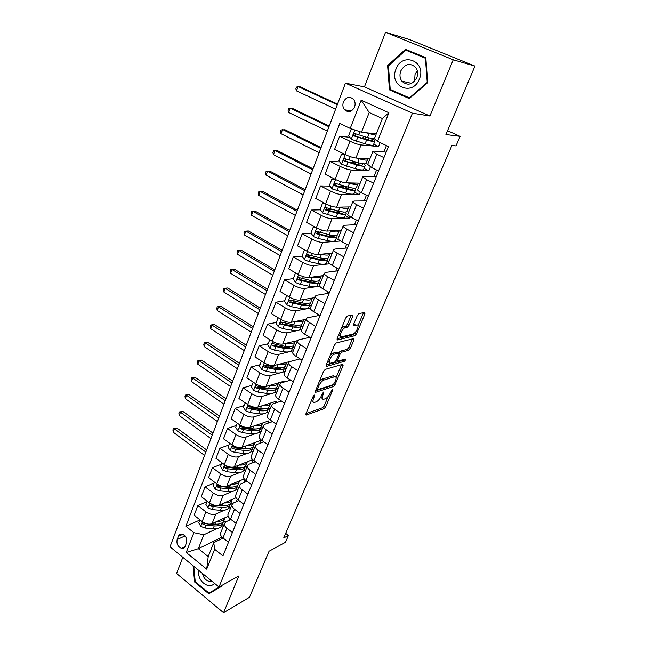 <?xml version="1.0" encoding="UTF-8"?>
<svg xmlns="http://www.w3.org/2000/svg" width="645" height="645" viewBox="0 0 645 645"><rect width="100%" height="100%" fill="white"/><g stroke="black" fill="none" stroke-linecap="round" stroke-linejoin="round"><path stroke-width="0.97" d="M314.325 395.062L313.139 396.441L305.94 413.768L306.173 415.057L324.088 408.688L325.709 406.777L332.812 389.967L332.618 389.064L330.546 392.595C329.063 395.748 327.321 397.796 325.322 398.739L323.572 399.311C322.057 399.384 321.831 397.989 322.895 395.143L323.822 392.926L323.613 392.015L321.516 395.603C320.017 398.795 318.235 400.876 316.179 401.843L314.365 402.44C312.809 402.512 312.559 401.109 313.623 398.231L314.558 395.974L314.325 395.062M343.414 101.942C342.414 104.933 342.801 107.554 344.567 109.787C348.461 112.883 351.791 111.98 354.565 107.07C355.564 104.127 355.21 101.523 353.5 99.282C349.558 96.089 346.196 96.976 343.414 101.942M352.646 316.51L352.396 314.978L347.437 316.01L345.72 317.977L337.198 338.504L337.48 339.98L354.903 335.682L356.548 333.779L364.941 313.897L364.731 312.398L358.959 313.607L357.314 315.518L353.678 324.177L353.92 325.669L356.798 325.007C360.112 324.072 356.145 333.465 352.992 334.046L341.528 336.827C338.053 337.891 342.011 328.273 345.325 327.628L347.316 327.176L349.001 325.233L352.646 316.51L351.162 315.236M337.48 339.98L336.988 339.681L337.48 339.98M182.825 557.288L176.577 573.461L223.573 612.75L249.518 597.27L269.07 551.201L285.493 542.268L288.436 535.423L283.695 537.962L451.903 145.472L456.007 145.907L460.111 136.361L447.549 130.717M453.25 59.791L385.541 32.25L364.449 86.882L429.893 116.011L453.25 59.791L474.978 66.088L445.929 134.539L460.111 136.361M429.893 116.011L412.437 113.181L219.002 587.006L170.022 546.775L345.446 83.173L412.437 113.181M223.573 612.75L238.86 575.961L219.002 587.006M325.265 369.359L323.564 371.335L315.413 390.967L315.655 392.313L333.425 386.565L335.053 384.654L343.1 365.61L342.842 364.256L325.265 369.359M326.185 365.03L334.521 344.954L336.23 342.987L353.678 338.601L353.903 340.036L350.372 348.397L348.727 350.3L341.761 352.178L340.092 354.113L337.754 359.692L337.988 361.087L345.301 359.023C345.817 359.571 345.486 360.337 344.333 361.313L326.491 366.425L326.185 365.03M385.541 32.25L409.486 39.547L474.978 66.088M346.123 326.467L346.405 325.789M185.236 546.097L186.47 542.888C187.268 538.591 185.816 535.648 182.108 534.076C180.366 533.834 179.117 534.584 178.375 536.334L177.157 539.534C176.367 543.872 177.851 546.807 181.608 548.339C183.293 548.54 184.502 547.799 185.236 546.097M222.065 537.116L198.37 548.661L208.214 556.603L213.761 542.655L214.64 549.242L222.96 555.885L388.427 146.552L377.478 141.352L374.503 138.393L382.388 118.559L369.206 112.504L361.474 132.225L376.285 133.902M214.64 549.242L206.69 569.156L186.228 552.451L193.879 532.665L203.82 534.753L216.994 528.537M199.821 520.015L185.881 526.272L193.879 532.665M185.881 526.272L339.778 123.469L350.235 128.428L361.168 100.177L388.887 112.762L377.478 141.352M364.449 86.882L345.446 83.173M288.436 535.423L285.679 533.351M221.203 526.554L223.662 525.393M203.82 534.753L198.37 548.661L186.228 552.451M386.428 145.601L383.872 151.93M376.583 169.998L373.89 176.674M366.4 195.258L364.103 200.95M356.411 220.026L354.492 224.766M346.615 244.318L345.067 248.148M337.004 268.143L335.811 271.094M327.571 291.516L326.725 293.62M318.324 314.454L317.808 315.736M309.245 336.972L309.044 337.456M349.84 137.288L339.641 136.248L349.969 141.223C354.411 143.263 358.112 144.504 361.071 144.931L378.55 146.52L380.115 142.609M339.641 136.248L334.61 149.342L344.857 154.381C349.259 156.437 352.952 157.654 355.919 158.033L369.859 158.96M339.834 161.895L330.014 161.323L340.181 166.41C344.559 168.482 348.236 169.683 351.203 170.006L368.827 170.796L370.383 166.918M330.014 161.323L325.08 174.174L335.166 179.318C339.512 181.406 343.172 182.583 346.155 182.849L360.2 183.164M330.063 186.074L320.573 185.921L330.579 191.113C334.892 193.218 338.544 194.379 341.536 194.597L359.281 194.629L360.289 192.105M320.573 185.921L315.736 198.523L325.661 203.772C329.942 205.892 333.586 207.037 336.577 207.198L350.727 206.924M320.5 209.835L311.309 210.052L321.162 215.349C325.419 217.478 329.047 218.607 332.038 218.719L349.913 218.026L350.396 216.817M311.309 210.052L306.56 222.42L316.34 227.766C320.565 229.918 324.177 231.023 327.176 231.079L341.423 230.241M311.148 233.184L302.215 233.732L311.922 239.126C316.123 241.286 319.718 242.375 322.726 242.391L340.625 240.996M302.215 233.732L297.555 245.874L307.189 251.308C311.358 253.485 314.945 254.557 317.953 254.525L332.288 253.13M305.923 250.599L304.15 250.623L302.005 256.154L293.298 256.976L302.86 262.459C306.996 264.644 310.576 265.7 313.591 265.619L329.772 263.765M293.298 256.976L288.718 268.892L298.208 274.415C302.32 276.616 305.883 277.656 308.899 277.527L323.322 275.608M293.306 278.632L284.534 279.785L293.959 285.356C298.038 287.565 301.594 288.589 304.617 288.42L319.694 286.162M284.534 279.785L280.043 291.484L289.395 297.095C293.451 299.32 296.99 300.328 300.014 300.11L314.51 297.684M284.743 300.739L275.939 302.191L285.219 307.834C289.25 310.076 292.782 311.059 295.813 310.801L310.342 308.141M275.939 302.191L271.529 313.672L280.744 319.364C284.743 321.613 288.259 322.589 291.29 322.282L305.859 319.364M276.334 322.444L267.498 324.177L276.649 329.909C280.615 332.167 284.123 333.126 287.162 332.78L301.763 329.635M267.498 324.177L263.16 335.464L272.246 341.229C276.189 343.503 279.688 344.438 282.728 344.059L297.289 340.681M268.078 343.777L259.201 345.784L268.223 351.581C272.142 353.863 275.625 354.79 278.672 354.371L288.767 351.88M289.984 351.581L293.338 350.759M259.201 345.784L254.952 356.862L263.902 362.7C267.796 364.989 271.271 365.909 274.31 365.441L292.741 360.813M259.959 364.731L251.058 366.997L259.951 372.875C263.821 375.172 267.28 376.075 270.328 375.567L279.986 372.907M282.018 372.35L285.058 371.512M251.058 366.997L246.882 377.881L255.702 383.791C259.548 386.105 262.999 386.992 266.046 386.444L284.639 381.05L284.252 382.009M251.985 385.315L243.052 387.847L251.824 393.789C255.646 396.103 259.08 396.973 262.136 396.401L271.505 393.555M274.052 392.781L276.915 391.902M243.052 387.847L238.948 398.537L247.656 404.512C251.445 406.842 254.872 407.696 257.927 407.084L276.584 401.15L275.915 402.835M244.149 405.552L235.191 408.325L243.842 414.332C247.607 416.67 251.026 417.509 254.082 416.863L263.233 413.832M266.167 412.865L268.917 411.953M235.191 408.325L231.16 418.831L239.738 424.87C243.488 427.216 246.89 428.046 249.954 427.361L268.675 420.911L267.723 423.297M236.449 425.442L227.467 428.449L235.989 434.52C239.722 436.875 243.109 437.689 246.172 436.971L255.146 433.771M258.387 432.61L261.056 431.658M227.467 428.449L223.501 438.777L231.966 444.881C235.667 447.243 239.053 448.049 242.109 447.291L260.894 440.35L259.669 443.397M228.87 445.002L219.872 448.235L228.282 454.362C231.958 456.733 235.336 457.523 238.4 456.733L247.22 453.362M250.72 452.032L253.324 451.04M219.872 448.235L215.97 458.385L224.323 464.545C227.983 466.924 231.337 467.698 234.409 466.875L252.695 459.667M251.76 463.158L253.025 459.982M221.428 464.223L212.407 467.681L220.703 473.865C224.339 476.252 227.685 477.018 230.757 476.163L239.456 472.632M243.165 471.124L245.721 470.092M212.407 467.681L208.577 477.663L216.817 483.871C220.421 486.266 223.767 487.023 226.83 486.128L244.237 478.864M243.979 482.581L245.1 479.783M214.108 483.129L205.07 486.798L213.253 493.038C216.841 495.433 220.171 496.174 223.243 495.255L231.829 491.579M235.731 489.91L238.247 488.829M205.07 486.798L201.296 496.618L209.431 502.874C212.995 505.285 216.317 506.011 219.381 505.059L236.062 497.722M236.336 501.673L237.312 499.238M206.908 501.729L197.854 505.599L205.932 511.888C209.472 514.299 212.786 515.016 215.849 514.041L224.347 510.211M228.411 508.381L230.894 507.26M197.854 505.599L194.145 515.25L202.167 521.563C205.691 523.982 208.988 524.691 212.06 523.676L228.145 516.25M228.822 520.442L229.652 518.37M223.146 538.059L213.761 542.655M230.942 519.451L225.895 521.813L224.315 523.748C224.17 525.207 225.032 526.691 226.895 528.199L232.41 532.496M238.908 500.528L233.417 502.971L231.853 504.841C231.732 506.269 232.619 507.728 234.506 509.219L240.101 513.485M247.035 481.283L241.069 483.806L239.529 485.612C239.424 486.999 240.327 488.434 242.246 489.918L247.914 494.143M255.347 461.723L248.849 464.319L247.333 466.053C247.253 467.399 248.18 468.802 250.123 470.269L255.872 474.462M263.853 441.841L256.775 444.478L255.275 446.147C255.21 447.445 256.17 448.831 258.137 450.283L263.966 454.435M272.553 421.612L264.837 424.297L263.362 425.885C263.321 427.143 264.297 428.498 266.296 429.933L272.206 434.045M281.478 401.053L273.037 403.754L271.585 405.262C271.569 406.479 272.569 407.801 274.601 409.228L280.599 413.292M290.637 380.147L281.389 382.848L279.962 384.275C279.962 385.444 280.994 386.734 283.058 388.137L289.137 392.16M300.054 358.894L289.887 361.563L288.492 362.901C288.517 364.022 289.573 365.28 291.661 366.666L297.837 370.641M309.761 337.295L298.546 339.883L297.176 341.132C297.224 342.213 298.304 343.43 300.433 344.801L306.697 348.727M319.791 315.341L307.359 317.808L306.02 318.969C306.093 319.993 307.205 321.178 309.366 322.524L315.728 326.402M329.135 293.225L316.34 295.321L315.026 296.386C315.131 297.361 316.268 298.506 318.461 299.836L324.919 303.65M338.206 270.787L325.491 272.416L324.209 273.383C324.33 274.294 325.507 275.407 327.733 276.713L334.287 280.47M347.445 247.93L334.811 249.075L333.562 249.938C333.715 250.792 334.924 251.864 337.182 253.146L343.841 256.847M356.854 224.645L344.309 225.29L343.092 226.04C343.277 226.838 344.519 227.87 346.808 229.128L353.573 232.764M366.441 200.926L353.992 201.047L352.815 201.683C353.025 202.417 354.298 203.401 356.629 204.634L363.506 208.206M376.212 176.754L363.861 176.327L362.724 176.851L366.642 179.665L373.624 183.164M386.178 152.123L373.923 151.124L372.826 151.527L376.857 154.195L383.952 157.622M225.565 521.99L223.896 520.692M299.53 277.818L299.078 277.874M309.624 255.388L307.826 255.557M320.5 232.611L316.945 232.829M332.409 209.561L326.523 209.698M344.236 186.308L337.504 186.195M353.726 162.701L350.05 162.484M220.848 532.447L220.445 533.455C220.292 534.931 221.138 536.43 222.993 537.938L228.467 542.251M232.402 503.681L231.063 502.665M228.314 513.734L227.919 514.718C227.79 516.161 228.661 517.629 230.531 519.128L236.086 523.409M235.901 494.699L235.522 495.658C235.409 497.061 236.304 498.504 238.207 499.996L243.834 504.237M239.601 485.266L238.336 484.331M243.625 475.341L243.262 476.268C243.165 477.631 244.084 479.058 246.011 480.533L251.719 484.734M247.083 466.674L245.713 465.674M251.486 455.644L251.131 456.539C251.058 457.861 251.993 459.256 253.953 460.724L259.742 464.892M254.646 447.735L253.195 446.703M259.483 435.601L259.137 436.463C259.088 437.745 260.048 439.116 262.039 440.559L267.909 444.695M262.33 428.474L260.919 427.498M267.619 415.203L267.296 416.033C267.256 417.275 268.247 418.613 270.263 420.04L276.221 424.128M270.142 408.89L268.755 407.946M275.907 394.442L275.592 395.232C275.576 396.433 276.592 397.739 278.64 399.15L284.679 403.198M278.092 388.967L276.713 388.056M284.34 373.31L284.042 374.06C284.05 375.213 285.09 376.486 287.17 377.881L293.298 381.88M286.178 368.706L284.784 367.803M292.927 351.783L292.637 352.501C292.677 353.605 293.749 354.847 295.853 356.225L302.07 360.176M294.402 348.09L292.959 347.179M301.667 329.869L301.4 330.546C301.457 331.594 302.561 332.804 304.698 334.158L311.011 338.061M302.771 327.112L301.239 326.168M310.576 307.544L310.326 308.181C310.406 309.181 311.535 310.35 313.712 311.688L320.114 315.534M311.285 305.762L309.729 304.827M319.654 284.808L319.412 285.396C319.525 286.34 320.686 287.476 322.887 288.791L329.393 292.58M319.96 284.034L318.38 283.115M328.894 261.636L328.676 262.184C328.813 263.071 330.006 264.16 332.248 265.458L338.851 269.191M328.789 261.91L327.184 260.999M338.319 238.021L338.117 238.529C338.278 239.351 339.504 240.4 341.777 241.673L348.494 245.342M340.084 240.641L336.15 238.489M347.921 213.955L347.736 214.414C347.929 215.18 349.187 216.18 351.501 217.43L358.314 221.033M349.913 218.026L345.277 215.567M357.709 189.42L357.548 189.823C357.773 190.525 359.063 191.492 361.41 192.71L368.335 196.249M359.281 194.629L354.573 192.218M347.744 188.727L347.034 188.284M367.69 164.41L371.52 167.506L378.559 170.965M368.827 170.796L364.046 168.434M378.55 146.52L373.697 144.198M361.474 132.225L350.235 128.428M208.214 556.603L206.69 569.156M361.168 100.177L369.206 112.504M388.887 112.762L382.388 118.559M193.089 565.721L194.613 581.984L208.819 593.787L221.509 586.37L221.445 585.644M405.544 49.326L387.605 65.564L389.475 89.889L409.269 98.596L427.683 82.649L425.829 57.687L405.544 49.326M195.242 581.653L194.613 581.984M392.7 90.526L389.475 89.889M388.508 65.79L387.605 65.564M311.479 400.44L313.019 401.553M320.726 397.191L322.282 398.473M306.02 413.574L322.605 407.721L324.225 405.81L328.168 396.457M336.101 377.639L341.592 364.619M315.437 390.902L331.925 385.597L332.893 384.791M317.582 388.701L317.751 389.644L333.32 384.654L335.448 380.985C336.553 378.059 336.319 376.632 334.755 376.712L323.983 380.018C321.911 380.937 320.105 383.033 318.574 386.307L317.582 388.701L316.614 388.072M334.594 376.753L333.231 375.753L334.561 376.761M319.331 381.526L322.452 379.034L333.046 375.801M338.585 353.049L340.205 351.227L347.187 349.364L348.824 347.462L352.428 338.915M336.359 360.144L337.553 360.813M326.152 365.094L342.801 360.37L343.721 359.467M334.344 354.178C331.079 354.863 327.112 364.183 330.49 363.208L334.715 362.014L336.384 360.079L338.73 354.484L338.48 353.065L334.344 354.178L332.78 353.21L330.321 355.064M327.684 361.402L329.264 362.442M337.375 352.388L336.916 352.106M332.78 353.21L336.892 352.106M341.399 328.378L343.729 326.676L345.728 326.225L347.405 324.29L351.041 315.566M338.641 335.021L339.947 335.868M353.581 324.451L355.218 324.08M357.983 325.749L363.49 312.656M337.117 338.714L353.347 334.747L355.121 332.53M199.91 519.789L198.733 522.837L200.797 526.385L205.013 528.021L213.14 528.674C218.534 528.924 221.606 527.433 222.372 524.216L222.767 523.24M216.946 521.426C221.38 521.466 224.097 520.217 225.089 517.661M203.522 522.474L203.231 522.402C202.175 522.692 202.103 523.329 203.006 524.312L206.102 525.232L214.229 525.901C219.614 526.159 222.694 524.691 223.46 521.491M217.365 524.183L210.262 524.135M224.557 518.741L224.154 519.741C223.404 522.942 220.324 524.409 214.922 524.151L211.568 523.869M207.013 523.861L204.634 523.571L203.006 524.312M205.852 452.089L174.44 428.909L173.247 432.215L204.586 455.435M173.247 432.215L172.916 429.909L173.392 428.586L176.988 428.111L206.658 449.952M176.988 428.111L174.44 428.909L173.392 428.586M207.142 501.117L205.876 504.374L207.972 507.929L212.221 509.574L220.388 510.316C225.798 510.622 228.87 509.203 229.604 506.059L230.031 504.995M224.194 502.947C228.701 503.06 231.426 501.858 232.385 499.343M212.995 504.785L210.488 503.874C209.383 504.156 209.294 504.801 210.214 505.809L213.326 506.744L221.501 507.494C226.919 507.809 229.991 506.406 230.708 503.277L230.717 503.245M225.032 505.753L220.832 506.027L211.842 505.1L210.214 505.809M231.845 500.423L231.418 501.512C230.692 504.632 227.62 506.035 222.203 505.712L218.429 505.366M212.237 435.206L180.463 412.219L179.254 415.574L210.955 438.6M179.254 415.574L178.907 413.276L179.391 411.937L183.003 411.478L213.019 433.142M183.003 411.478L180.463 412.219L179.391 411.937M214.495 482.121L213.148 485.604L215.269 489.16L219.55 490.829L227.758 491.643C233.192 492.014 236.264 490.668 236.949 487.612L237.416 486.443M231.555 484.161C236.135 484.339 238.884 483.186 239.803 480.719M221.614 486.153L217.865 485.04C216.712 485.298 216.607 485.951 217.542 486.999L220.679 487.951L228.886 488.781C234.328 489.16 237.392 487.822 238.078 484.774L238.086 484.701M232.797 487.015L228.201 487.338L219.163 486.322L217.542 486.999M239.263 481.799L238.795 482.984C238.11 486.024 235.046 487.346 229.604 486.967L225.145 486.507M218.719 418.081L186.574 395.288L185.349 398.699L217.413 421.524M185.349 398.699L184.994 396.409L185.478 395.046L189.114 394.603L219.477 416.081M189.114 394.603L185.478 395.046M221.977 462.812L220.542 466.512L222.686 470.084L227.008 471.753L235.256 472.664C240.714 473.091 243.77 471.818 244.423 468.851L244.923 467.585M239.037 465.053C243.697 465.303 246.463 464.215 247.341 461.78M246.809 462.86L246.293 464.15C245.648 467.093 242.601 468.351 237.134 467.907L228.878 466.972L225.371 465.884C224.162 466.117 224.041 466.778 225 467.859L228.153 468.826L236.401 469.745C241.867 470.189 244.923 468.923 245.568 465.972L245.584 465.851M240.658 467.972L235.691 468.334L226.613 467.23L225 467.859M225.299 400.698L192.774 378.115L191.533 381.574L223.976 404.197M191.533 381.574L191.162 379.292L191.654 377.914L195.314 377.478L226.032 398.763M195.314 377.478L191.654 377.914M229.588 443.163L228.064 447.09L230.233 450.67L234.595 452.363L242.875 453.354C248.357 453.846 251.405 452.653 252.018 449.775L252.558 448.404M246.64 445.614C251.389 445.945 254.178 444.913 255.001 442.526M254.477 443.599L253.92 444.994C253.324 447.848 250.276 449.025 244.786 448.517L236.497 447.501L232.998 446.396C231.74 446.614 231.603 447.283 232.579 448.396L235.756 449.38L244.044 450.395C249.534 450.895 252.582 449.71 253.179 446.848L253.195 446.679M248.631 448.597L243.31 449.009L234.191 447.807L232.579 448.396M231.974 383.049L199.071 360.684L197.805 364.191L230.628 386.597M197.805 364.191L197.418 361.926L197.926 360.531L201.603 360.112L232.684 381.179M201.603 360.112L197.926 360.531M198.305 570.011C198.217 578.113 201.546 583.33 208.295 585.644C210.818 586.007 212.882 585.225 214.495 583.306M202.457 573.421C203.457 577.799 205.723 580.46 209.254 581.395L211.81 581.097M221.461 585.886L208.98 593.069L195.217 581.637L193.782 566.294M221.453 585.781L208.98 593.069M419.363 79.069C427.087 61.46 402.27 51.253 395.998 69.104C388.483 86.253 412.655 96.919 419.363 79.069M416.767 77.739C418.145 73.99 417.831 70.603 415.823 67.58C410.188 62.517 405.181 63.637 400.795 70.934C399.424 74.78 399.795 78.206 401.908 81.214C407.463 86.067 412.413 84.906 416.767 77.739M417.315 70.829L415.049 74.344L414.582 81.206M405.794 50.149L425.434 58.252L427.232 82.415L409.406 97.871L390.225 89.437L388.411 65.879L405.794 50.149L425.845 57.913M425.877 58.373L425.434 58.252M427.675 82.52L427.232 82.415M409.978 97.984L409.406 97.871M237.328 423.176L235.715 427.337L237.908 430.925L242.31 432.626L250.631 433.714C256.138 434.27 259.169 433.158 259.742 430.376L260.33 428.901M254.372 425.837C259.209 426.248 262.023 425.281 262.797 422.935M262.273 424.015L261.677 425.515C261.12 428.272 258.089 429.368 252.574 428.796L244.245 427.683L240.77 426.579C239.456 426.772 239.295 427.441 240.287 428.594L243.496 429.602L251.816 430.699C257.331 431.271 260.362 430.167 260.927 427.393L260.943 427.175M256.702 428.909L251.058 429.344L241.899 428.046L240.287 428.594M238.755 365.135L205.457 342.995L204.167 346.558L237.392 368.738M204.167 346.558L203.772 344.301L204.288 342.882L207.98 342.479L239.432 363.337M207.98 342.479L204.288 342.882M245.205 402.835L243.496 407.245L245.721 410.841L250.155 412.55L258.516 413.735C264.047 414.364 267.07 413.332 267.594 410.647L268.231 409.059M262.225 405.713C267.175 406.213 270.005 405.318 270.723 403.012M270.207 404.084L269.57 405.697C269.054 408.358 266.03 409.365 260.491 408.728L252.122 407.519L248.672 406.414C247.301 406.576 247.124 407.253 248.131 408.454L259.725 410.672C265.264 411.3 268.288 410.284 268.804 407.616L268.812 407.342M264.885 408.882L258.943 409.349L249.744 407.946L248.131 408.454M245.64 346.945L211.939 325.04L210.633 328.652L244.253 350.606M210.633 328.652L210.222 326.41L210.746 324.975L214.463 324.58L246.285 345.22M214.463 324.58L210.746 324.975M253.219 382.13L251.413 386.798L253.67 390.394L258.145 392.128L266.546 393.41C272.093 394.103 275.109 393.16 275.592 390.572L276.262 388.879M270.207 385.234C275.27 385.831 278.132 385 278.785 382.743M278.277 383.815L277.592 385.541C277.124 388.097 274.117 389.024 268.554 388.314L260.145 387.008L256.718 385.895C255.291 386.033 255.089 386.718 256.121 387.951L267.78 390.289C273.335 390.991 276.342 390.056 276.818 387.492L276.818 387.161M273.182 388.516L266.974 389L257.718 387.492L256.121 387.951M252.622 328.474L218.518 306.818L217.196 310.479L251.219 332.191M217.196 310.479L216.768 308.254L217.3 306.794L221.033 306.415L253.251 326.83M221.033 306.415L217.3 306.794M261.378 361.055L259.475 365.989L261.757 369.593L266.272 371.335L274.714 372.721C280.285 373.487 283.292 372.633 283.719 370.157L284.445 368.343M278.326 364.393C283.518 365.086 286.404 364.328 286.985 362.119M286.493 363.191L285.759 365.038C285.34 367.481 282.341 368.319 276.761 367.529L264.91 365.014C263.426 365.118 263.2 365.804 264.24 367.086L275.963 369.545C281.543 370.319 284.542 369.48 284.969 367.021L284.961 366.626M281.599 367.795C280.252 368.593 278.092 368.755 275.133 368.287L265.837 366.674L264.24 367.086M259.725 309.713L225.194 288.315L223.855 292.032L258.298 313.486M223.855 292.032L223.412 289.823L223.952 288.339L227.709 287.976L260.314 308.149M227.709 287.976L223.952 288.339M269.787 339.673L267.675 344.801L269.989 348.421L274.552 350.179L283.026 351.662C288.621 352.501 291.613 351.743 291.992 349.372L292.766 347.445M286.565 343.164C291.911 343.978 294.829 343.301 295.329 341.132M294.854 342.205L294.072 344.164C293.701 346.502 290.71 347.244 285.106 346.381L273.246 343.761C271.698 343.825 271.456 344.527 272.512 345.849L284.3 348.429C289.903 349.284 292.886 348.534 293.265 346.188L293.241 345.728M290.129 346.712C288.855 347.582 286.622 347.744 283.445 347.212L274.101 345.486L272.512 345.849M266.933 290.661L231.982 269.529L230.612 273.303L265.482 294.499M230.612 273.303L230.16 271.11L230.708 269.602L234.49 269.255L267.498 289.178M234.49 269.255L230.708 269.602M278.567 318.025L278.051 318.009L276.028 323.242L278.374 326.862L282.97 328.636L291.484 330.232C297.111 331.151 300.086 330.482 300.417 328.232L301.231 326.168M297.538 325.878L297.119 325.282M294.942 321.549C300.449 322.484 303.408 321.887 303.819 319.775M303.36 320.839L302.529 322.927C302.207 325.153 299.232 325.789 293.612 324.854L281.736 322.129C280.132 322.153 279.865 322.855 280.938 324.233L292.79 326.934C298.409 327.87 301.384 327.217 301.707 324.983L301.658 324.459M298.78 325.265C297.611 326.201 295.313 326.37 291.903 325.757L282.518 323.911L281.752 322.347M274.254 271.311L238.868 250.445L237.481 254.291L272.787 275.205M237.481 254.291L237.013 252.106L237.562 250.574L241.367 250.252L274.786 269.908M287.517 295.974L286.598 295.958L284.534 301.288L286.912 304.916L291.548 306.697L300.102 308.407C305.746 309.406 308.705 308.842 308.987 306.706L309.858 304.521M305.915 304.206L305.206 303.376M303.448 299.538L303.593 299.562C309.205 300.594 312.164 300.078 312.454 298.022M312.019 299.087L311.132 301.312C310.866 303.408 307.915 303.948 302.263 302.932L290.339 300.078C288.718 300.094 288.436 300.796 289.476 302.199L301.425 305.053C307.076 306.069 310.027 305.512 310.301 303.4L310.205 302.795M307.528 303.472L307.536 303.44C306.52 304.448 304.174 304.609 300.514 303.916L291.089 301.949L290.331 300.32M281.696 251.647L245.858 231.071L244.455 234.974L280.204 255.605M244.455 234.974L243.971 232.805L244.528 231.249L248.357 230.942L282.196 250.333M286.598 295.958L287.307 295.845M296.636 273.496L295.289 273.496L293.193 278.922L295.603 282.558L300.288 284.364L308.874 286.186C314.542 287.267 317.485 286.799 317.711 284.792L318.63 282.47M314.389 282.123L313.236 281.002M312.075 277.108L312.43 277.181C318.106 278.293 321.041 277.874 321.242 275.923L321.242 275.883M315.752 276.616L317.638 276.366M320.839 276.947L319.896 279.301C319.686 281.276 316.751 281.712 311.075 280.607L299.087 277.616C297.474 277.624 297.168 278.334 298.159 279.753L310.221 282.768C315.897 283.865 318.832 283.421 319.049 281.43L318.896 280.736M316.445 281.212C315.599 282.308 313.212 282.462 309.286 281.672L299.812 279.583L299.062 277.898M289.258 231.668L252.961 211.399L251.534 215.357L287.735 235.691M251.534 215.357L251.034 213.205L251.606 211.625L255.452 211.334L289.718 230.442M295.289 273.496L296.394 273.359M302.005 256.154L304.456 259.79L309.181 261.612L317.816 263.555C323.5 264.716 326.426 264.361 326.596 262.483L327.571 260.024M322.927 259.604L321.073 258.089M320.831 254.243L321.436 254.38C327.128 255.581 330.047 255.275 330.192 253.445L330.175 253.332M324.153 253.92L326.934 253.646M304.15 250.623L305.746 250.494M329.813 254.396L328.821 256.887C328.668 258.734 325.749 259.064 320.057 257.871L307.996 254.743C306.391 254.735 306.061 255.452 306.996 256.887L319.186 260.072C324.878 261.257 327.797 260.919 327.958 259.056L327.725 258.266M325.451 258.589C324.846 259.774 322.427 259.919 318.219 259.016L308.528 256.734L307.963 255.057M296.942 211.367L260.177 191.404L258.726 195.427L295.394 215.454M258.726 195.427L258.21 193.298L258.79 191.694L262.66 191.42L297.369 210.238M315.397 227.25L313.172 227.322L310.995 232.958L313.47 236.602L318.243 238.432L326.918 240.496C332.627 241.754 335.529 241.512 335.642 239.763L336.674 237.167M331.482 236.618L328.628 234.578M329.692 230.934L330.603 231.16C336.319 232.45 339.222 232.248 339.302 230.563L339.27 230.362M332.739 230.749L336.311 230.539M313.172 227.322L315.349 227.225M338.956 231.426L337.907 234.071C337.819 235.78 334.916 235.997 329.2 234.716L317.074 231.434C315.478 231.426 315.123 232.144 316.01 233.587L328.313 236.957C334.029 238.231 336.932 237.997 337.029 236.28L336.674 235.369M334.561 235.546C334.271 236.828 331.853 236.965 327.313 235.941L317.751 233.595L317.034 231.789M304.746 190.735L267.514 171.094L266.038 175.182L303.174 194.887M266.038 175.182L265.506 173.078L266.095 171.441L269.989 171.191L305.141 189.695M325.056 203.449L322.371 203.578L320.146 209.319L322.661 212.963L336.19 217.01C341.923 218.357 344.809 218.228 344.857 216.623L345.946 213.874M339.971 213.108L335.989 210.472M338.641 207.158L339.947 207.488C345.688 208.875 348.566 208.795 348.59 207.247L348.51 206.964M341.471 207.101L345.801 207.013M348.276 208.037L347.163 210.818C347.131 212.39 344.253 212.487 338.512 211.117L326.322 207.682C324.741 207.666 324.362 208.391 325.193 209.851L337.609 213.406C343.35 214.769 346.236 214.656 346.268 213.068L345.728 212.02M343.761 212.052L343.777 212.165C343.745 213.479 341.35 213.576 336.577 212.439L326.975 209.947L326.281 208.085M312.688 169.756L274.964 150.462L273.464 154.615L311.084 173.981M273.464 154.615L272.908 152.526L273.512 150.865L277.431 150.632L313.035 168.829M334.9 179.181L331.74 179.383L329.474 185.236L332.022 188.88L345.639 193.081C351.388 194.524 354.258 194.516 354.242 193.057L355.395 190.154M348.203 189.001L344.035 186.002M347.655 182.882L349.469 183.374C355.226 184.857 358.088 184.905 358.048 183.502L357.886 183.115M350.3 182.946C353.146 183.551 354.847 183.591 355.411 183.059M357.765 184.196L356.596 187.139C356.629 188.566 353.766 188.542 348.01 187.074L335.755 183.486C334.175 183.462 333.771 184.18 334.553 185.655L347.091 189.396C352.847 190.856 355.709 190.872 355.685 189.428L354.855 188.195M352.992 188.098L353.17 188.509C353.194 189.711 350.807 189.695 346.026 188.485L336.376 185.849L335.698 183.922M320.75 148.439L282.534 129.492L281.01 133.717L319.13 152.728M281.01 133.717L280.438 131.644L281.043 129.959L284.985 129.75L321.065 147.608M344.946 154.429L341.294 154.719L338.98 160.686L341.503 164.249L355.266 168.684C361.039 170.232 363.885 170.345 363.804 169.038L365.022 165.975M355.919 164.144L353.436 161.871M356.669 158.081L359.168 158.799C364.957 160.379 367.787 160.549 367.682 159.299L367.392 158.799M359.176 158.251C362.788 159.17 364.78 159.299 365.143 158.646M367.44 159.912L366.207 163.008C366.304 164.281 363.466 164.136 357.685 162.564L345.357 158.815C343.793 158.783 343.366 159.508 344.091 160.992L356.75 164.935C362.522 166.499 365.368 166.636 365.272 165.346L363.982 163.854M362.184 163.62L362.74 164.41C362.812 165.483 360.45 165.37 355.653 164.072L345.954 161.29L345.309 159.291M328.958 126.759L290.226 108.183L288.678 112.472L327.305 131.12M288.678 112.472L288.089 110.424L288.71 108.707L290.226 108.183L292.669 108.521L329.232 126.033M353.049 129.379L351.025 129.581L348.671 135.66L351.299 139.312L365.086 143.819C370.883 145.472 373.705 145.714 373.552 144.561L374.834 141.336M363.304 138.546L362.917 137.756M365.586 132.693L375.745 135.256M368.021 132.967C372.649 134.313 374.963 134.579 374.963 133.757M375.188 139.086L367.545 137.578L355.153 133.66C353.597 133.628 353.154 134.362 353.831 135.853L366.594 139.997C372.391 141.666 375.213 141.932 375.051 140.803L372.931 138.901M371.117 138.538L372.496 139.852C372.625 140.787 370.278 140.57 365.457 139.183L355.717 136.256L355.105 134.184M351.041 111.085L349.977 110.593M337.295 104.716L298.046 86.519L296.474 90.88L335.618 109.15M296.474 90.88L295.861 88.849L296.49 87.115L298.046 86.519L300.481 86.946L337.529 104.103M361.071 144.931L355.919 158.033M351.203 170.006L346.155 182.849M341.536 194.597L336.577 207.198M332.038 218.719L327.176 231.079M322.726 242.391L317.953 254.525M313.591 265.619L308.899 277.527M304.617 288.42L300.014 300.11M295.813 310.801L291.29 322.282M287.162 332.78L282.728 344.059M278.672 354.371L274.31 365.441M270.328 375.567L266.046 386.444M262.136 396.401L257.927 407.084M254.082 416.863L249.954 427.361M246.172 436.971L242.109 447.291M238.4 456.733L234.409 466.875M230.757 476.163L226.83 486.128M223.243 495.255L219.381 505.059M215.849 514.041L212.06 523.676M226.895 528.199L222.993 537.938M205.932 511.888L202.167 521.563M213.253 493.038L209.431 502.874M234.506 509.219L230.531 519.128M220.703 473.865L216.817 483.871M242.246 489.918L238.207 499.996M228.282 454.362L224.323 464.545M250.123 470.269L246.011 480.533M235.989 434.52L231.966 444.881M258.137 450.283L253.953 460.724M243.842 414.332L239.738 424.87M266.296 429.933L262.039 440.559M251.824 393.789L247.656 404.512M274.601 409.228L270.263 420.04M259.951 372.875L255.702 383.791M283.058 388.137L278.64 399.15M268.223 351.581L263.902 362.7M291.661 366.666L287.17 377.881M276.649 329.909L272.246 341.229M300.433 344.801L295.853 356.225M285.219 307.834L280.744 319.364M309.366 322.524L304.698 334.158M293.959 285.356L289.395 297.095M318.461 299.836L313.712 311.688M302.86 262.459L298.208 274.415M327.733 276.713L322.887 288.791M311.922 239.126L307.189 251.308M337.182 253.146L332.248 265.458M321.162 215.349L316.34 227.766M346.808 229.128L341.777 241.673M330.579 191.113L325.661 203.772M356.629 204.634L351.501 217.43M340.181 166.41L335.166 179.318M366.642 179.665L361.41 192.71M349.969 141.223L344.857 154.381M376.857 154.195L371.52 167.506M185.01 535.914L177.157 539.534M182.833 534.294L178.375 536.334M312.656 397.602L313.623 398.231M323.056 392.426L323.822 392.926M321.96 394.538L322.895 395.143M332.062 389.483L332.812 389.967M324.225 405.81L325.709 406.777M322.605 407.721L324.088 408.688M305.746 414.654L306.294 415.025M313.768 395.466L314.558 395.974M341.576 364.659L343.1 365.61M334.062 384.017L335.053 384.654M331.925 385.597L333.425 386.565M315.203 391.942L315.736 392.289M322.452 379.034L323.983 380.018M317.606 385.686L318.574 386.307M352.355 339.101L353.903 340.036M348.824 347.462L350.372 348.397M347.187 349.364L348.727 350.3M340.205 351.227L341.761 352.178M338.947 353.404L340.092 354.113M336.795 359.104L337.754 359.692M342.801 360.37L344.333 361.313M325.975 366.102L326.491 366.425M347.405 324.29L349.001 325.233M347.316 327.176L345.728 326.225L347.3 327.176M343.769 326.668L345.365 327.62M353.468 325.403L353.92 325.669M363.369 312.978L364.941 313.897M354.984 332.852L356.548 333.779M353.347 334.747L354.903 335.682M202.49 521.805L200.74 526.296M214.229 525.901L213.14 528.674M215.793 521.958L214.922 524.151M206.102 525.232L205.013 528.021M209.754 503.116L207.916 507.841M221.501 507.494L220.388 510.316M223.106 503.423L222.203 505.712M213.326 506.744L212.221 509.574M217.139 484.113L215.212 489.071M228.886 488.781L227.758 491.643M230.547 484.58L229.604 486.967M220.679 487.951L219.55 490.829M224.662 464.779L222.63 469.995M236.401 469.745L235.256 472.664M238.11 465.416L237.134 467.907M228.153 468.826L227.008 471.753M232.305 445.115L230.176 450.581M244.044 450.395L242.875 453.354M245.81 445.921L244.786 448.517M235.756 449.38L234.595 452.363M240.085 425.103L237.852 430.836M251.816 430.699L250.631 433.714M253.638 426.087L252.574 428.796M243.496 429.602L242.31 432.626M244.471 427.103L244.245 427.683M248.003 404.746L245.664 410.752M259.725 410.672L258.516 413.735M261.604 405.915L260.491 408.728M251.365 409.47L250.155 412.55M252.429 406.745L252.122 407.519M256.057 384.025L253.614 390.306M267.78 390.289L266.546 393.41M269.715 385.379L268.554 388.314M259.371 388.991L258.145 392.128M260.532 386.024L260.145 387.008M264.257 362.925L261.701 369.504M275.963 369.545L274.714 372.721M277.963 364.481L276.761 367.529M267.522 368.15L266.272 371.335M268.78 364.933L268.312 366.126M272.609 341.455L269.933 348.332M284.3 348.429L283.026 351.662M286.364 343.213L285.106 346.381M275.818 346.929L274.552 350.179M277.173 343.463L276.624 344.873M281.107 319.581L278.317 326.773M292.79 326.934L291.484 330.232M294.91 321.557L293.612 324.854M284.268 325.33L282.97 328.636M285.727 321.597L285.082 323.234M282.518 323.911L280.938 324.233M289.766 297.313L286.848 304.819M301.425 305.053L300.102 308.407M303.593 299.562L302.263 302.932M292.87 303.335L291.548 306.697M294.434 299.328L293.701 301.199M291.089 301.949L289.508 302.215M298.587 274.633L295.539 282.47M310.221 282.768L308.874 286.186M312.43 277.181L311.075 280.607M301.626 280.93L300.288 284.364M303.303 276.649L302.473 278.761M299.812 279.583L298.24 279.793M307.568 251.526L304.392 259.701M319.186 260.072L317.816 263.555M321.436 254.38L320.057 257.871M310.551 258.113L309.181 261.612M312.333 253.541L311.414 255.904M308.697 256.799L307.133 256.96M316.727 227.975L313.406 236.505M328.313 236.957L326.918 240.496M330.167 235.627L330.425 234.99M330.603 231.16L329.2 234.716M319.638 234.869L318.243 238.432M321.541 229.999L320.517 232.619M317.751 233.595L316.195 233.692M326.056 203.981L322.597 212.874M337.609 213.406L336.19 217.01M339.262 212.632L339.746 211.415M339.947 207.488L338.512 211.117M328.894 211.189L327.475 214.817M330.925 206.005L329.797 208.891M326.975 209.947L325.427 209.988M335.569 179.52L331.957 188.792M347.091 189.396L345.639 193.081M348.574 189.074L349.243 187.389M345.801 187.518L346.172 186.574M349.469 183.374L348.01 187.074M338.335 187.058L336.892 190.751M340.487 181.543L339.246 184.712M336.376 185.849L334.836 185.825M345.26 154.582L341.503 164.249M356.75 164.935L355.266 168.684M358.209 164.717L358.926 162.903M355.177 163.709L355.838 162.04M359.168 158.799L357.685 162.564M347.953 162.451L346.478 166.225M350.235 156.614L348.889 160.065M345.954 161.29L344.43 161.202M354.823 129.984L351.235 139.223M366.594 139.997L365.086 143.819M368.021 139.884L368.787 137.941M364.909 139.022L365.691 137.03M369.061 133.741L367.545 137.578M357.757 137.377L356.258 141.215M359.975 131.717L358.709 134.942M355.717 136.256L354.21 136.095M351.525 110.819L344.567 109.787M224.315 523.748L220.445 533.455M231.853 504.841L227.919 514.718M239.529 485.612L235.522 495.658M247.333 466.053L243.262 476.268M255.275 446.147L251.131 456.539M263.362 425.885L259.137 436.463M271.585 405.262L267.296 416.033M279.962 384.275L275.592 395.232M288.492 362.901L284.042 374.06M297.176 341.132L292.637 352.501M306.02 318.969L301.4 330.546M315.026 296.386L310.326 308.181M324.209 273.383L319.412 285.396M333.562 249.938L328.676 262.184M343.092 226.04L338.117 238.529M352.815 201.683L347.736 214.414M362.724 176.851L357.548 189.823M372.826 151.527L367.545 164.757M184.913 546.758L181.608 548.339M305.762 414.775L306.173 415.057M315.22 392.031L315.655 392.313M316.34 388.725L317.445 389.443M333.231 375.753L334.755 376.712M325.983 366.142L326.451 366.433M343.729 326.676L345.325 327.628M211.189 580.589L209.617 581.443M411.712 83.374L401.908 81.214M291.048 301.933L289.476 302.199M299.707 279.543L298.159 279.753M308.528 256.734L306.996 256.887M334.271 236.118L334.497 235.538M317.517 233.49L316.01 233.587M343.511 212.834L343.777 212.165M326.684 209.81L325.193 209.851M352.936 189.106L353.17 188.509M336.029 185.679L334.553 185.655M362.53 164.935L362.74 164.41M353.621 161.411L353.323 162.169M345.559 161.081L344.091 160.992M372.318 140.304L372.496 139.852M363.466 136.361L362.812 138.006M355.274 136.006L353.831 135.853"/></g></svg>
